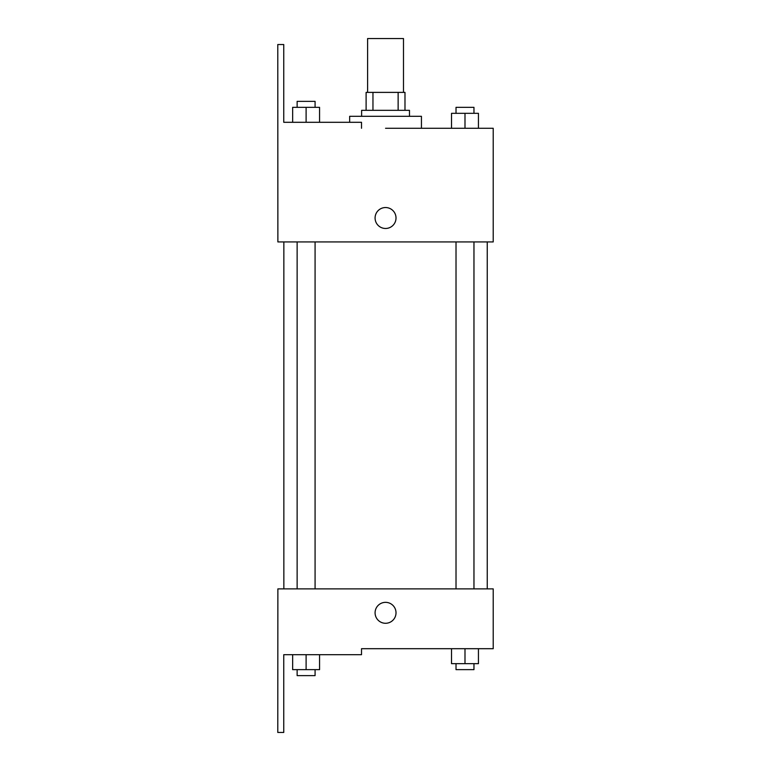 <?xml version="1.0" encoding="UTF-8"?>
<svg xmlns="http://www.w3.org/2000/svg" width="771" height="771" viewBox="0 0 771 771"><rect width="100%" height="100%" fill="white"/><g stroke="black" fill="none" stroke-linecap="round" stroke-linejoin="round"><path stroke-width="1.16" d="M403.493 92.385L403.493 38.55L367.603 38.55L367.603 92.385M372.962 110.33L372.962 92.385L366.109 92.385L366.109 110.33L366.109 92.385M372.962 92.385L404.987 92.385L404.987 110.33M398.135 110.33L398.135 92.385M361.618 116.315L361.618 110.33L409.478 110.33L409.478 116.315M464.99 128.275L464.99 113.327L451.527 113.327L451.527 128.275L421.438 128.275L421.438 116.315L349.658 116.315L349.658 122.3M385.548 128.275L493.218 128.275L478.444 128.275L478.444 113.327L464.99 113.327M375.082 218.01A10.466 10.466 0 0 1 390.781 208.941A10.466 10.466 0 0 1 390.781 227.069A10.466 10.466 0 0 1 375.082 218.01M361.522 128.275L361.522 122.3L283.757 122.3L283.757 44.535L277.782 44.535L277.878 241.93L493.218 241.93L493.218 128.275M277.878 588.88L493.218 588.88L493.218 648.7L361.522 648.7L361.522 654.685L283.757 654.685L283.757 732.45L277.782 732.45L277.878 588.88M375.082 612.81A10.466 10.466 0 0 1 390.781 603.751A10.466 10.466 0 0 1 390.781 621.879A10.466 10.466 0 0 1 375.082 612.81M451.527 648.7L451.527 663.658L478.444 663.658L478.444 648.7L478.444 663.658M464.99 663.658L464.99 648.7M473.963 663.658L473.963 669.642L456.018 669.642L456.018 663.658M292.652 654.685L292.652 669.642L319.57 669.642L319.57 654.685L319.57 669.642M306.106 669.642L306.106 654.685M315.079 669.642L315.079 675.618L297.134 675.618L297.134 669.642M478.444 128.275L478.444 113.327M473.963 113.327L473.963 107.342L456.018 107.342L456.018 113.327M292.652 122.3L292.652 107.342L319.57 107.342L319.57 122.3L319.57 107.342M306.106 122.3L306.106 107.342M315.079 107.342L315.079 101.358L297.134 101.358L297.134 107.342M487.243 588.88L487.243 241.93M283.853 588.88L283.853 241.93M456.018 241.93L456.018 588.88M473.963 241.93L473.963 588.88M315.079 588.88L315.079 241.93M297.134 588.88L297.134 241.93"/></g></svg>
